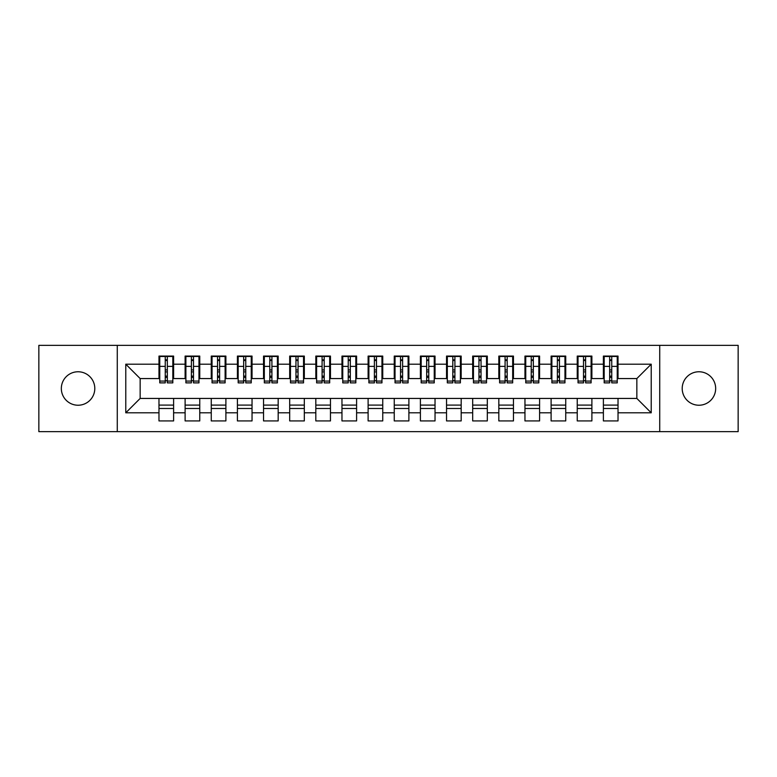 <?xml version="1.0" encoding="UTF-8"?>
<svg xmlns="http://www.w3.org/2000/svg" width="777" height="777" viewBox="0 0 777 777"><rect width="100%" height="100%" fill="white"/><g stroke="black" fill="none" stroke-linecap="round" stroke-linejoin="round"><path stroke-width="1.17" d="M698.941 371.765A16.735 16.735 0 0 0 682.206 388.5A16.735 16.735 0 0 0 698.941 405.235A16.735 16.735 0 0 0 715.666 388.5A16.735 16.735 0 0 0 698.941 371.765M78.059 371.765A16.735 16.735 0 0 0 61.334 388.5A16.735 16.735 0 0 0 78.059 405.235A16.735 16.735 0 0 0 94.794 388.5A16.735 16.735 0 0 0 78.059 371.765M659.722 431.633L738.15 431.633L738.15 345.367L659.722 345.367L659.722 431.633L117.278 431.633L117.278 345.367L38.85 345.367L38.85 431.633L117.278 431.633M618.026 405.099L603.389 405.099M603.389 408.498L618.026 408.498M591.889 405.099L577.243 405.099M577.243 408.498L591.889 408.498M565.743 405.099L551.107 405.099M551.107 408.498L565.743 408.498M539.597 405.099L524.961 405.099M524.961 408.498L539.597 408.498M513.461 405.099L498.824 405.099M498.824 408.498L513.461 408.498M487.315 405.099L472.678 405.099M472.678 408.498L487.315 408.498M461.179 405.099L446.532 405.099M446.532 408.498L461.179 408.498M435.033 405.099L420.396 405.099M420.396 408.498L435.033 408.498M408.887 405.099L394.25 405.099M394.25 408.498L408.887 408.498M382.75 405.099L368.113 405.099M368.113 408.498L382.75 408.498M356.604 405.099L341.967 405.099M341.967 408.498L356.604 408.498M330.468 405.099L315.821 405.099M315.821 408.498L330.468 408.498M304.322 405.099L289.685 405.099M289.685 408.498L304.322 408.498M278.176 405.099L263.539 405.099M263.539 408.498L278.176 408.498M252.039 405.099L237.403 405.099M237.403 408.498L252.039 408.498M225.893 405.099L211.257 405.099M211.257 408.498L225.893 408.498M199.757 405.099L185.111 405.099M185.111 408.498L199.757 408.498M659.722 345.367L117.278 345.367M159.761 378.564L140.151 378.564L125.777 364.19L125.777 412.81L158.974 412.81L158.974 420.92L173.611 420.92L173.611 412.81L185.111 412.81L185.111 420.92L199.757 420.92L199.757 412.81L211.257 412.81L211.257 420.92L225.893 420.92L225.893 412.81L237.403 412.81L237.403 420.92L252.039 420.92L252.039 412.81L263.539 412.81L263.539 420.92L278.176 420.92L278.176 412.81L289.685 412.81L289.685 420.92L304.322 420.92L304.322 412.81L315.821 412.81L315.821 420.92L330.468 420.92L330.468 412.81L341.967 412.81L341.967 420.92L356.604 420.92L356.604 412.81L368.113 412.81L368.113 420.92L382.75 420.92L382.75 412.81L394.25 412.81L394.25 420.92L408.887 420.92L408.887 412.81L420.396 412.81L420.396 420.92L435.033 420.92L435.033 412.81L446.532 412.81L446.532 420.92L461.179 420.92L461.179 412.81L472.678 412.81L472.678 420.92L487.315 420.92L487.315 412.81L498.824 412.81L498.824 420.92L513.461 420.92L513.461 412.81L524.961 412.81L524.961 420.92L539.597 420.92L539.597 412.81L551.107 412.81L551.107 420.92L565.743 420.92L565.743 412.81L577.243 412.81L577.243 420.92L591.889 420.92L591.889 412.81L603.389 412.81L603.389 420.92L618.026 420.92L618.026 398.436L636.849 398.436L636.849 378.564L617.239 378.564M125.777 364.19L158.974 364.19L158.974 378.564M636.849 378.564L651.223 364.19L618.026 364.19L618.026 356.08L603.389 356.08L603.389 364.19L591.889 364.19L591.889 356.08L577.243 356.08L577.243 364.19L565.743 364.19L565.743 356.08L551.107 356.08L551.107 364.19L539.597 364.19L539.597 356.08L524.961 356.08L524.961 364.19L513.461 364.19L513.461 356.08L498.824 356.08L498.824 364.19L487.315 364.19L487.315 356.08L472.678 356.08L472.678 364.19L461.179 364.19L461.179 356.08L446.532 356.08L446.532 364.19L435.033 364.19L435.033 356.08L420.396 356.08L420.396 364.19L408.887 364.19L408.887 356.08L394.25 356.08L394.25 364.19L382.75 364.19L382.75 356.08L368.113 356.08L368.113 364.19L356.604 364.19L356.604 356.08L341.967 356.08L341.967 364.19L330.468 364.19L330.468 356.08L315.821 356.08L315.821 364.19L304.322 364.19L304.322 356.08L289.685 356.08L289.685 364.19L278.176 364.19L278.176 356.08L263.539 356.08L263.539 364.19L252.039 364.19L252.039 356.08L237.403 356.08L237.403 364.19L225.893 364.19L225.893 356.08L211.257 356.08L211.257 364.19L199.757 364.19L199.757 356.08L185.111 356.08L185.111 364.19L173.611 364.19L173.611 356.08L158.974 356.08L158.974 364.19M651.223 364.19L651.223 412.81L618.026 412.81M591.889 412.81L591.889 398.436L618.026 398.436M603.389 412.81L603.389 398.436M618.026 364.19L618.026 378.564M565.743 412.81L565.743 398.436L591.889 398.436M577.243 412.81L577.243 398.436M603.389 364.19L603.389 378.564L591.103 378.564M591.889 364.19L591.889 378.564M539.597 412.81L539.597 398.436L565.743 398.436M551.107 412.81L551.107 398.436M577.243 364.19L577.243 378.564L564.957 378.564M565.743 364.19L565.743 378.564M513.461 412.81L513.461 398.436L539.597 398.436M524.961 412.81L524.961 398.436M551.107 364.19L551.107 378.564L538.82 378.564M539.597 364.19L539.597 378.564M487.315 412.81L487.315 398.436L513.461 398.436M498.824 412.81L498.824 398.436M524.961 364.19L524.961 378.564L512.674 378.564M513.461 364.19L513.461 378.564M461.179 412.81L461.179 398.436L487.315 398.436M472.678 412.81L472.678 398.436M498.824 364.19L498.824 378.564L486.528 378.564M487.315 364.19L487.315 378.564M435.033 412.81L435.033 398.436L461.179 398.436M446.532 412.81L446.532 398.436M472.678 364.19L472.678 378.564L460.392 378.564M461.179 364.19L461.179 378.564M408.887 412.81L408.887 398.436L435.033 398.436M420.396 412.81L420.396 398.436M446.532 364.19L446.532 378.564L434.246 378.564M435.033 364.19L435.033 378.564M382.75 412.81L382.75 398.436L408.887 398.436M394.25 412.81L394.25 398.436M420.396 364.19L420.396 378.564L408.11 378.564M408.887 364.19L408.887 378.564M356.604 412.81L356.604 398.436L382.75 398.436M368.113 412.81L368.113 398.436M394.25 364.19L394.25 378.564L381.963 378.564M382.75 364.19L382.75 378.564M330.468 412.81L330.468 398.436L356.604 398.436M341.967 412.81L341.967 398.436M368.113 364.19L368.113 378.564L355.827 378.564M356.604 364.19L356.604 378.564M304.322 412.81L304.322 398.436L330.468 398.436M315.821 412.81L315.821 398.436M341.967 364.19L341.967 378.564L329.681 378.564M330.468 364.19L330.468 378.564M278.176 412.81L278.176 398.436L304.322 398.436M289.685 412.81L289.685 398.436M315.821 364.19L315.821 378.564L303.535 378.564M304.322 364.19L304.322 378.564M252.039 412.81L252.039 398.436L278.176 398.436M263.539 412.81L263.539 398.436M289.685 364.19L289.685 378.564L277.399 378.564M278.176 364.19L278.176 378.564M225.893 412.81L225.893 398.436L252.039 398.436M237.403 412.81L237.403 398.436M263.539 364.19L263.539 378.564L251.253 378.564M252.039 364.19L252.039 378.564M199.757 412.81L199.757 398.436L225.893 398.436M211.257 412.81L211.257 398.436M237.403 364.19L237.403 378.564L225.116 378.564M225.893 364.19L225.893 378.564M173.611 412.81L173.611 398.436L199.757 398.436M185.111 412.81L185.111 398.436M211.257 364.19L211.257 378.564L198.97 378.564M199.757 364.19L199.757 378.564M173.611 405.099L158.974 405.099M158.974 408.498L173.611 408.498M125.777 412.81L140.151 398.436L173.611 398.436M158.974 412.81L158.974 398.436M185.111 364.19L185.111 378.564L172.824 378.564M173.611 364.19L173.611 378.564M140.151 378.564L140.151 398.436M604.176 378.564L603.389 378.564M578.03 378.564L577.243 378.564M551.884 378.564L551.107 378.564M525.747 378.564L524.961 378.564M499.601 378.564L498.824 378.564M473.465 378.564L472.678 378.564M447.319 378.564L446.532 378.564M421.173 378.564L420.396 378.564M395.037 378.564L394.25 378.564M368.89 378.564L368.113 378.564M342.754 378.564L341.967 378.564M316.608 378.564L315.821 378.564M290.472 378.564L289.685 378.564M264.326 378.564L263.539 378.564M238.18 378.564L237.403 378.564M212.043 378.564L211.257 378.564M185.897 378.564L185.111 378.564M651.223 412.81L636.849 398.436M159.761 356.342L172.824 356.342L159.761 356.342L159.761 382.876L165.248 382.876L165.248 356.449L172.824 356.478L172.824 382.876L167.337 382.876L167.337 356.478M165.248 359.848L167.337 359.848M165.248 380.681L167.337 380.681M167.337 377.399L165.248 377.399M165.248 376.117L167.337 376.117M173.611 368.502L172.824 368.502M173.611 371.901L172.824 371.901M159.761 368.502L158.974 368.502M159.761 371.901L158.974 371.901M165.248 371.901L167.337 371.901M185.897 356.342L198.97 356.342L185.897 356.342L185.897 382.876L191.385 382.876L191.385 356.449L198.97 356.478L198.97 382.876L193.483 382.876L193.483 356.478M191.385 359.848L193.483 359.848M191.385 380.681L193.483 380.681M193.483 377.399L191.385 377.399M191.385 376.117L193.483 376.117M199.757 368.502L198.97 368.502M199.757 371.901L198.97 371.901M185.897 368.502L185.111 368.502M185.897 371.901L185.111 371.901M191.385 371.901L193.483 371.901M212.043 356.342L225.116 356.342L212.043 356.342L212.043 382.876L217.531 382.876L217.531 356.449L225.116 356.478L225.116 382.876L219.619 382.876L219.619 356.478M217.531 359.848L219.619 359.848M217.531 380.681L219.619 380.681M219.619 377.399L217.531 377.399M217.531 376.117L219.619 376.117M225.893 368.502L225.116 368.502M225.893 371.901L225.116 371.901M212.043 368.502L211.257 368.502M212.043 371.901L211.257 371.901M217.531 371.901L219.619 371.901M238.18 356.342L251.253 356.342L238.18 356.342L238.18 382.876L243.677 382.876L243.677 356.449L251.253 356.478L251.253 382.876L245.765 382.876L245.765 356.478M243.677 359.848L245.765 359.848M243.677 380.681L245.765 380.681M245.765 377.399L243.677 377.399M243.677 376.117L245.765 376.117M252.039 368.502L251.253 368.502M252.039 371.901L251.253 371.901M238.18 368.502L237.403 368.502M238.18 371.901L237.403 371.901M243.677 371.901L245.765 371.901M264.326 356.342L277.399 356.342L264.326 356.342L264.326 382.876L269.813 382.876L269.813 356.449L277.399 356.478L277.399 382.876L271.911 382.876L271.911 356.478M269.813 359.848L271.911 359.848M269.813 380.681L271.911 380.681M271.911 377.399L269.813 377.399M269.813 376.117L271.911 376.117M278.176 368.502L277.399 368.502M278.176 371.901L277.399 371.901M264.326 368.502L263.539 368.502M264.326 371.901L263.539 371.901M269.813 371.901L271.911 371.901M290.472 356.342L303.535 356.342L290.472 356.342L290.472 382.876L295.959 382.876L295.959 356.449L303.535 356.478L303.535 382.876L298.047 382.876L298.047 356.478M295.959 359.848L298.047 359.848M295.959 380.681L298.047 380.681M298.047 377.399L295.959 377.399M295.959 376.117L298.047 376.117M304.322 368.502L303.535 368.502M304.322 371.901L303.535 371.901M290.472 368.502L289.685 368.502M290.472 371.901L289.685 371.901M295.959 371.901L298.047 371.901M316.608 356.342L329.681 356.342L316.608 356.342L316.608 382.876L322.096 382.876L322.096 356.449L329.681 356.478L329.681 382.876L324.194 382.876L324.194 356.478M322.096 359.848L324.194 359.848M322.096 380.681L324.194 380.681M324.194 377.399L322.096 377.399M322.096 376.117L324.194 376.117M330.468 368.502L329.681 368.502M330.468 371.901L329.681 371.901M316.608 368.502L315.821 368.502M316.608 371.901L315.821 371.901M322.096 371.901L324.194 371.901M342.754 356.342L355.827 356.342L342.754 356.342L342.754 382.876L348.242 382.876L348.242 356.449L355.827 356.478L355.827 382.876L350.33 382.876L350.33 356.478M348.242 359.848L350.33 359.848M348.242 380.681L350.33 380.681M350.33 377.399L348.242 377.399M348.242 376.117L350.33 376.117M356.604 368.502L355.827 368.502M356.604 371.901L355.827 371.901M342.754 368.502L341.967 368.502M342.754 371.901L341.967 371.901M348.242 371.901L350.33 371.901M368.89 356.342L381.963 356.342L368.89 356.342L368.89 382.876L374.388 382.876L374.388 356.449L381.963 356.478L381.963 382.876L376.476 382.876L376.476 356.478M374.388 359.848L376.476 359.848M374.388 380.681L376.476 380.681M376.476 377.399L374.388 377.399M374.388 376.117L376.476 376.117M382.75 368.502L381.963 368.502M382.75 371.901L381.963 371.901M368.89 368.502L368.113 368.502M368.89 371.901L368.113 371.901M374.388 371.901L376.476 371.901M395.037 356.342L408.11 356.342L395.037 356.342L395.037 382.876L400.524 382.876L400.524 356.449L408.11 356.478L408.11 382.876L402.612 382.876L402.612 356.478M400.524 359.848L402.612 359.848M400.524 380.681L402.612 380.681M402.612 377.399L400.524 377.399M400.524 376.117L402.612 376.117M408.887 368.502L408.11 368.502M408.887 371.901L408.11 371.901M395.037 368.502L394.25 368.502M395.037 371.901L394.25 371.901M400.524 371.901L402.612 371.901M421.173 356.342L434.246 356.342L421.173 356.342L421.173 382.876L426.67 382.876L426.67 356.449L434.246 356.478L434.246 382.876L428.758 382.876L428.758 356.478M426.67 359.848L428.758 359.848M426.67 380.681L428.758 380.681M428.758 377.399L426.67 377.399M426.67 376.117L428.758 376.117M435.033 368.502L434.246 368.502M435.033 371.901L434.246 371.901M421.173 368.502L420.396 368.502M421.173 371.901L420.396 371.901M426.67 371.901L428.758 371.901M447.319 356.342L460.392 356.342L447.319 356.342L447.319 382.876L452.806 382.876L452.806 356.449L460.392 356.478L460.392 382.876L454.904 382.876L454.904 356.478M452.806 359.848L454.904 359.848M452.806 380.681L454.904 380.681M454.904 377.399L452.806 377.399M452.806 376.117L454.904 376.117M461.179 368.502L460.392 368.502M461.179 371.901L460.392 371.901M447.319 368.502L446.532 368.502M447.319 371.901L446.532 371.901M452.806 371.901L454.904 371.901M473.465 356.342L486.528 356.342L473.465 356.342L473.465 382.876L478.953 382.876L478.953 356.449L486.528 356.478L486.528 382.876L481.041 382.876L481.041 356.478M478.953 359.848L481.041 359.848M478.953 380.681L481.041 380.681M481.041 377.399L478.953 377.399M478.953 376.117L481.041 376.117M487.315 368.502L486.528 368.502M487.315 371.901L486.528 371.901M473.465 368.502L472.678 368.502M473.465 371.901L472.678 371.901M478.953 371.901L481.041 371.901M499.601 356.342L512.674 356.342L499.601 356.342L499.601 382.876L505.089 382.876L505.089 356.449L512.674 356.478L512.674 382.876L507.187 382.876L507.187 356.478M505.089 359.848L507.187 359.848M505.089 380.681L507.187 380.681M507.187 377.399L505.089 377.399M505.089 376.117L507.187 376.117M513.461 368.502L512.674 368.502M513.461 371.901L512.674 371.901M499.601 368.502L498.824 368.502M499.601 371.901L498.824 371.901M505.089 371.901L507.187 371.901M525.747 356.342L538.82 356.342L525.747 356.342L525.747 382.876L531.235 382.876L531.235 356.449L538.82 356.478L538.82 382.876L533.323 382.876L533.323 356.478M531.235 359.848L533.323 359.848M531.235 380.681L533.323 380.681M533.323 377.399L531.235 377.399M531.235 376.117L533.323 376.117M539.597 368.502L538.82 368.502M539.597 371.901L538.82 371.901M525.747 368.502L524.961 368.502M525.747 371.901L524.961 371.901M531.235 371.901L533.323 371.901M551.884 356.342L564.957 356.342L551.884 356.342L551.884 382.876L557.381 382.876L557.381 356.449L564.957 356.478L564.957 382.876L559.469 382.876L559.469 356.478M557.381 359.848L559.469 359.848M557.381 380.681L559.469 380.681M559.469 377.399L557.381 377.399M557.381 376.117L559.469 376.117M565.743 368.502L564.957 368.502M565.743 371.901L564.957 371.901M551.884 368.502L551.107 368.502M551.884 371.901L551.107 371.901M557.381 371.901L559.469 371.901M578.03 356.342L591.103 356.342L578.03 356.342L578.03 382.876L583.517 382.876L583.517 356.449L591.103 356.478L591.103 382.876L585.615 382.876L585.615 356.478M583.517 359.848L585.615 359.848M583.517 380.681L585.615 380.681M585.615 377.399L583.517 377.399M583.517 376.117L585.615 376.117M591.889 368.502L591.103 368.502M591.889 371.901L591.103 371.901M578.03 368.502L577.243 368.502M578.03 371.901L577.243 371.901M583.517 371.901L585.615 371.901M604.176 356.342L617.239 356.342L604.176 356.342L604.176 382.876L609.663 382.876L609.663 356.449L617.239 356.478L617.239 382.876L611.752 382.876L611.752 356.478M609.663 359.848L611.752 359.848M609.663 380.681L611.752 380.681M611.752 377.399L609.663 377.399M609.663 376.117L611.752 376.117M618.026 368.502L617.239 368.502M618.026 371.901L617.239 371.901M604.176 368.502L603.389 368.502M604.176 371.901L603.389 371.901M609.663 371.901L611.752 371.901M159.761 356.478L165.248 356.478M167.337 381.08L172.824 381.08M167.337 366.365L172.824 366.365M159.761 381.08L165.248 381.08M159.761 366.365L165.248 366.365M165.248 369.91L167.337 369.91M165.248 360.528L167.337 360.528M185.897 356.478L191.385 356.478M193.483 381.08L198.97 381.08M193.483 366.365L198.97 366.365M185.897 381.08L191.385 381.08M185.897 366.365L191.385 366.365M191.385 369.91L193.483 369.91M191.385 360.528L193.483 360.528M212.043 356.478L217.531 356.478M219.619 381.08L225.116 381.08M219.619 366.365L225.116 366.365M212.043 381.08L217.531 381.08M212.043 366.365L217.531 366.365M217.531 369.91L219.619 369.91M217.531 360.528L219.619 360.528M238.18 356.478L243.677 356.478M245.765 381.08L251.253 381.08M245.765 366.365L251.253 366.365M238.18 381.08L243.677 381.08M238.18 366.365L243.677 366.365M243.677 369.91L245.765 369.91M243.677 360.528L245.765 360.528M264.326 356.478L269.813 356.478M271.911 381.08L277.399 381.08M271.911 366.365L277.399 366.365M264.326 381.08L269.813 381.08M264.326 366.365L269.813 366.365M269.813 369.91L271.911 369.91M269.813 360.528L271.911 360.528M290.472 356.478L295.959 356.478M298.047 381.08L303.535 381.08M298.047 366.365L303.535 366.365M290.472 381.08L295.959 381.08M290.472 366.365L295.959 366.365M295.959 369.91L298.047 369.91M295.959 360.528L298.047 360.528M316.608 356.478L322.096 356.478M324.194 381.08L329.681 381.08M324.194 366.365L329.681 366.365M316.608 381.08L322.096 381.08M316.608 366.365L322.096 366.365M322.096 369.91L324.194 369.91M322.096 360.528L324.194 360.528M342.754 356.478L348.242 356.478M350.33 381.08L355.827 381.08M350.33 366.365L355.827 366.365M342.754 381.08L348.242 381.08M342.754 366.365L348.242 366.365M348.242 369.91L350.33 369.91M348.242 360.528L350.33 360.528M368.89 356.478L374.388 356.478M376.476 381.08L381.963 381.08M376.476 366.365L381.963 366.365M368.89 381.08L374.388 381.08M368.89 366.365L374.388 366.365M374.388 369.91L376.476 369.91M374.388 360.528L376.476 360.528M395.037 356.478L400.524 356.478M402.612 381.08L408.11 381.08M402.612 366.365L408.11 366.365M395.037 381.08L400.524 381.08M395.037 366.365L400.524 366.365M400.524 369.91L402.612 369.91M400.524 360.528L402.612 360.528M421.173 356.478L426.67 356.478M428.758 381.08L434.246 381.08M428.758 366.365L434.246 366.365M421.173 381.08L426.67 381.08M421.173 366.365L426.67 366.365M426.67 369.91L428.758 369.91M426.67 360.528L428.758 360.528M447.319 356.478L452.806 356.478M454.904 381.08L460.392 381.08M454.904 366.365L460.392 366.365M447.319 381.08L452.806 381.08M447.319 366.365L452.806 366.365M452.806 369.91L454.904 369.91M452.806 360.528L454.904 360.528M473.465 356.478L478.953 356.478M481.041 381.08L486.528 381.08M481.041 366.365L486.528 366.365M473.465 381.08L478.953 381.08M473.465 366.365L478.953 366.365M478.953 369.91L481.041 369.91M478.953 360.528L481.041 360.528M499.601 356.478L505.089 356.478M507.187 381.08L512.674 381.08M507.187 366.365L512.674 366.365M499.601 381.08L505.089 381.08M499.601 366.365L505.089 366.365M505.089 369.91L507.187 369.91M505.089 360.528L507.187 360.528M525.747 356.478L531.235 356.478M533.323 381.08L538.82 381.08M533.323 366.365L538.82 366.365M525.747 381.08L531.235 381.08M525.747 366.365L531.235 366.365M531.235 369.91L533.323 369.91M531.235 360.528L533.323 360.528M551.884 356.478L557.381 356.478M559.469 381.08L564.957 381.08M559.469 366.365L564.957 366.365M551.884 381.08L557.381 381.08M551.884 366.365L557.381 366.365M557.381 369.91L559.469 369.91M557.381 360.528L559.469 360.528M578.03 356.478L583.517 356.478M585.615 381.08L591.103 381.08M585.615 366.365L591.103 366.365M578.03 381.08L583.517 381.08M578.03 366.365L583.517 366.365M583.517 369.91L585.615 369.91M583.517 360.528L585.615 360.528M604.176 356.478L609.663 356.478M611.752 381.08L617.239 381.08M611.752 366.365L617.239 366.365M604.176 381.08L609.663 381.08M604.176 366.365L609.663 366.365M609.663 369.91L611.752 369.91M609.663 360.528L611.752 360.528"/></g></svg>
